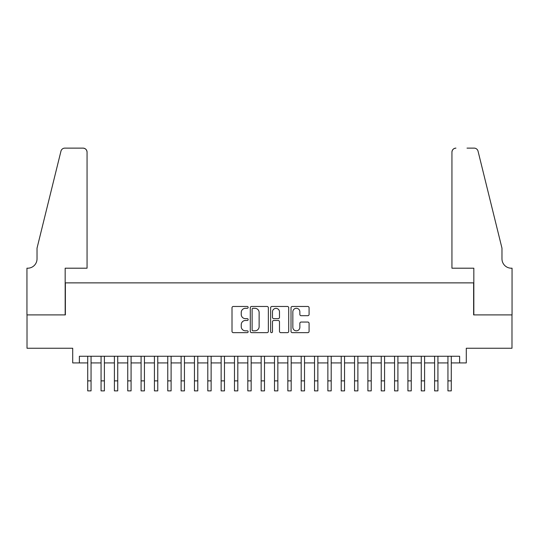 <?xml version="1.0" encoding="UTF-8"?>
<svg xmlns="http://www.w3.org/2000/svg" width="539" height="539" viewBox="0 0 539 539"><rect width="100%" height="100%" fill="white"/><g stroke="black" fill="none" stroke-linecap="round" stroke-linejoin="round"><path stroke-width="0.81" d="M248.156 307.385A0.916 0.916 0 0 0 247.239 306.469L233.326 306.469A1.307 1.307 0 0 0 232.013 307.776L232.013 331.35A1.307 1.307 0 0 0 233.326 332.657L247.239 332.657A0.916 0.916 0 0 0 248.156 331.741A0.916 0.916 0 0 0 247.239 330.825L245.434 330.825A4.191 4.191 0 0 1 241.243 326.634L241.243 324.673A4.191 4.191 0 0 1 245.434 320.483L247.239 320.483A0.916 0.916 0 0 0 248.156 319.566A0.916 0.916 0 0 0 247.239 318.65L245.434 318.65A4.191 4.191 0 0 1 241.243 314.459L241.243 312.492A4.191 4.191 0 0 1 245.434 308.301L247.239 308.301A0.916 0.916 0 0 0 248.156 307.385M307.769 315.699A1.307 1.307 0 0 0 309.083 314.392L309.083 307.776A1.307 1.307 0 0 0 307.769 306.469L292.32 306.469A1.307 1.307 0 0 0 291.013 307.776L291.013 331.35A1.307 1.307 0 0 0 292.32 332.657L307.769 332.657A1.307 1.307 0 0 0 309.083 331.35L309.083 323.36A1.307 1.307 0 0 0 307.769 322.053L301.16 322.053A1.307 1.307 0 0 0 299.852 323.36L299.852 327.321A3.503 3.503 0 0 1 296.349 330.825A3.503 3.503 0 0 1 292.845 327.321L292.845 311.805A3.503 3.503 0 0 1 296.349 308.301A3.503 3.503 0 0 1 299.852 311.805L299.852 314.392A1.307 1.307 0 0 0 301.16 315.699L307.769 315.699M79.381 362.922L79.381 356.252L459.619 356.252L459.619 362.922L466.289 362.922L466.289 348.248L511.983 348.248L511.983 314.897L473.626 314.897L473.626 282.874L65.374 282.874L65.374 314.897L27.017 314.897L27.017 348.248L72.711 348.248L72.711 362.922L87.722 362.922M268.355 307.776A1.307 1.307 0 0 0 267.048 306.469L251.592 306.469A1.307 1.307 0 0 0 250.285 307.776L250.285 331.35A1.307 1.307 0 0 0 251.592 332.657L267.048 332.657A1.307 1.307 0 0 0 268.355 331.35L268.355 307.776M271.952 306.469L287.408 306.469A1.307 1.307 0 0 1 288.715 307.776L288.715 331.35A1.307 1.307 0 0 1 287.408 332.657L280.792 332.657A1.307 1.307 0 0 1 279.485 331.35L279.485 321.79A1.307 1.307 0 0 0 278.178 320.483L273.792 320.483A1.307 1.307 0 0 0 272.478 321.79L272.478 331.741A0.916 0.916 0 0 1 271.562 332.657A0.916 0.916 0 0 1 270.645 331.741L270.645 307.776A1.307 1.307 0 0 1 271.952 306.469M91.057 362.922L101.062 362.922M104.398 362.922L114.403 362.922M117.738 362.922L127.743 362.922M131.078 362.922L141.09 362.922M144.425 362.922L154.43 362.922M157.765 362.922L167.77 362.922M171.106 362.922L181.111 362.922M184.446 362.922L194.451 362.922M197.786 362.922L207.798 362.922M211.133 362.922L221.138 362.922M224.473 362.922L234.478 362.922M237.814 362.922L247.819 362.922M251.154 362.922L261.159 362.922M264.494 362.922L274.506 362.922M277.841 362.922L287.846 362.922M291.181 362.922L301.186 362.922M304.522 362.922L314.527 362.922M317.862 362.922L327.867 362.922M331.202 362.922L341.214 362.922M344.549 362.922L354.554 362.922M357.889 362.922L367.894 362.922M371.23 362.922L381.235 362.922M384.57 362.922L394.575 362.922M397.91 362.922L407.922 362.922M411.257 362.922L421.262 362.922M424.597 362.922L434.602 362.922M437.938 362.922L447.943 362.922M451.278 362.922L459.619 362.922M253.034 308.301A0.916 0.916 0 0 0 252.117 309.218L252.117 329.908A0.916 0.916 0 0 0 253.034 330.825L254.934 330.825A4.191 4.191 0 0 0 259.124 326.634L259.124 312.492A4.191 4.191 0 0 0 254.934 308.301L253.034 308.301M279.485 311.872A3.503 3.503 0 0 0 275.981 308.369A3.503 3.503 0 0 0 272.478 311.872L272.478 317.336A1.307 1.307 0 0 0 273.792 318.65L278.178 318.65A1.307 1.307 0 0 0 279.485 317.336L279.485 311.872M87.722 380.871L91.057 380.871L91.057 390.876L87.722 390.876L87.722 356.252M91.057 380.871L91.057 356.252M87.055 268.2L87.055 152.126A4.002 4.002 0 0 0 83.053 148.124L64.842 148.124A4.002 4.002 0 0 0 60.954 151.169L37.023 248.189L37.023 258.861A9.338 9.338 0 0 1 27.684 268.2L26.95 268.2L26.95 314.897L65.172 314.897L65.172 268.2L87.055 268.2L87.055 152.126C86.799 149.714 85.465 148.38 83.053 148.124L71.977 148.124M60.954 151.169C61.972 148.973 61.972 148.973 60.954 151.169C61.972 148.973 61.972 148.973 60.954 151.169M37.023 258.861A9.338 9.338 0 0 1 27.684 268.2M451.945 268.2L451.945 152.126L451.945 268.2L473.828 268.2L473.828 314.897L512.05 314.897L512.05 268.2L511.316 268.2A9.338 9.338 0 0 1 501.977 258.861A9.338 9.338 0 0 0 511.316 268.2M494.64 218.436L478.046 151.169L501.977 248.189L501.977 258.861M467.023 148.124L474.158 148.124A4.002 4.002 0 0 1 478.046 151.169C477.028 148.973 477.028 148.973 478.046 151.169C477.028 148.973 477.028 148.973 478.046 151.169M455.947 148.124A4.002 4.002 0 0 0 451.945 152.126C452.201 149.714 453.535 148.38 455.947 148.124M101.062 390.876L104.398 390.876L101.062 390.876L101.062 356.252M104.398 390.876L104.398 356.252M114.403 390.876L117.738 390.876L114.403 390.876L114.403 356.252M117.738 390.876L117.738 356.252M127.743 390.876L131.078 390.876L127.743 390.876L127.743 356.252M131.078 390.876L131.078 356.252M141.09 390.876L144.425 390.876L141.09 390.876L141.09 356.252M144.425 390.876L144.425 356.252M154.43 390.876L157.765 390.876L154.43 390.876L154.43 356.252M157.765 390.876L157.765 356.252M167.77 390.876L171.106 390.876L167.77 390.876L167.77 356.252M171.106 390.876L171.106 356.252M181.111 390.876L184.446 390.876L181.111 390.876L181.111 356.252M184.446 390.876L184.446 356.252M194.451 390.876L197.786 390.876L194.451 390.876L194.451 356.252M197.786 390.876L197.786 356.252M207.798 390.876L211.133 390.876L207.798 390.876L207.798 356.252M211.133 390.876L211.133 356.252M221.138 390.876L224.473 390.876L221.138 390.876L221.138 356.252M224.473 390.876L224.473 356.252M234.478 390.876L237.814 390.876L234.478 390.876L234.478 356.252M237.814 390.876L237.814 356.252M247.819 390.876L251.154 390.876L247.819 390.876L247.819 356.252M251.154 390.876L251.154 356.252M261.159 390.876L264.494 390.876L261.159 390.876L261.159 356.252M264.494 390.876L264.494 356.252M274.506 390.876L277.841 390.876L274.506 390.876L274.506 356.252M277.841 390.876L277.841 356.252M287.846 390.876L291.181 390.876L287.846 390.876L287.846 356.252M291.181 390.876L291.181 356.252M301.186 390.876L304.522 390.876L301.186 390.876L301.186 356.252M304.522 390.876L304.522 356.252M314.527 390.876L317.862 390.876L314.527 390.876L314.527 356.252M317.862 390.876L317.862 356.252M327.867 390.876L331.202 390.876L327.867 390.876L327.867 356.252M331.202 390.876L331.202 356.252M341.214 390.876L344.549 390.876L341.214 390.876L341.214 356.252M344.549 390.876L344.549 356.252M354.554 390.876L357.889 390.876L354.554 390.876L354.554 356.252M357.889 390.876L357.889 356.252M367.894 390.876L371.23 390.876L367.894 390.876L367.894 356.252M371.23 390.876L371.23 356.252M381.235 390.876L384.57 390.876L381.235 390.876L381.235 356.252M384.57 390.876L384.57 356.252M394.575 390.876L397.91 390.876L394.575 390.876L394.575 356.252M397.91 390.876L397.91 356.252M407.922 390.876L411.257 390.876L407.922 390.876L407.922 356.252M411.257 390.876L411.257 356.252M421.262 390.876L424.597 390.876L421.262 390.876L421.262 356.252M424.597 390.876L424.597 356.252M434.602 390.876L437.938 390.876L434.602 390.876L434.602 356.252M437.938 390.876L437.938 356.252M447.943 390.876L451.278 390.876L447.943 390.876L447.943 356.252M451.278 390.876L451.278 356.252M101.062 380.871L104.398 380.871M114.403 380.871L117.738 380.871M127.743 380.871L131.078 380.871M141.09 380.871L144.425 380.871M154.43 380.871L157.765 380.871M167.77 380.871L171.106 380.871M181.111 380.871L184.446 380.871M194.451 380.871L197.786 380.871M207.798 380.871L211.133 380.871M221.138 380.871L224.473 380.871M234.478 380.871L237.814 380.871M247.819 380.871L251.154 380.871M261.159 380.871L264.494 380.871M274.506 380.871L277.841 380.871M287.846 380.871L291.181 380.871M301.186 380.871L304.522 380.871M314.527 380.871L317.862 380.871M327.867 380.871L331.202 380.871M341.214 380.871L344.549 380.871M354.554 380.871L357.889 380.871M367.894 380.871L371.23 380.871M381.235 380.871L384.57 380.871M394.575 380.871L397.91 380.871M407.922 380.871L411.257 380.871M421.262 380.871L424.597 380.871M434.602 380.871L437.938 380.871M447.943 380.871L451.278 380.871"/></g></svg>
